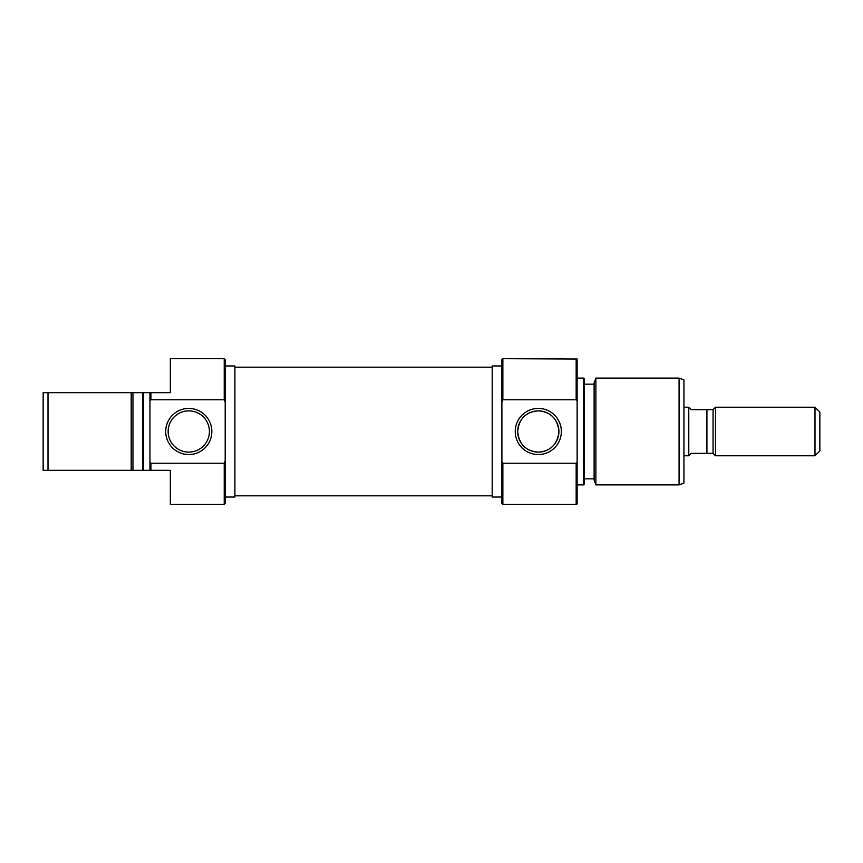 <?xml version="1.0" encoding="UTF-8"?>
<svg xmlns="http://www.w3.org/2000/svg" width="863" height="863" viewBox="0 0 863 863"><rect width="100%" height="100%" fill="white"/><g stroke="black" fill="none" stroke-linecap="round" stroke-linejoin="round"><path stroke-width="1.29" d="M131.187 392.665L48.004 392.665L48.004 470.335L131.187 470.335L131.187 392.665L132.956 392.665L132.956 470.335L142.665 470.335L142.665 392.665L132.956 392.665M132.471 470.335L131.187 470.335L132.471 470.335M224.218 358.684L225.189 359.655L225.189 402.061L224.218 399.763L224.218 358.684L170.335 358.684L170.335 392.665L150.917 392.665L150.917 399.763L224.218 399.763M224.218 504.316L224.218 463.237L225.189 460.939L225.189 503.345L224.218 504.316L170.335 504.316L170.335 470.335L149.946 470.335L149.946 392.665L150.917 392.665M188.781 454.564A23.064 23.064 0 0 1 165.718 431.5A23.064 23.064 0 0 1 188.781 408.436A23.064 23.064 0 0 1 211.845 431.5A23.064 23.064 0 0 1 188.781 454.564M188.781 410.864A20.636 20.636 0 0 0 168.145 431.5A20.636 20.636 0 0 0 188.781 452.126A20.636 20.636 0 0 0 209.418 431.5A20.636 20.636 0 0 0 188.781 410.864M225.189 497.034L234.898 497.034L234.898 365.966L225.189 365.966M150.917 399.763L149.946 400.583M149.946 392.665L143.636 392.665L143.636 470.335L149.946 470.335M132.956 470.335L131.187 470.335M48.004 470.335L43.15 470.335L43.15 392.665L48.004 392.665M149.946 462.417L150.917 463.237L224.218 463.237M150.917 463.237L150.917 470.335M225.189 460.939L225.189 402.061M142.665 392.665L143.636 392.665M143.636 470.335L142.665 470.335M502.859 504.316L501.888 503.345L501.888 460.939L502.859 463.237L502.859 504.316L576.16 504.316L576.16 463.237L502.859 463.237M502.859 358.684L502.859 399.763L501.888 402.061L501.888 359.655L502.859 358.684L577.131 359.04L577.131 400.583L576.16 399.763L576.16 358.684M538.296 408.436A23.064 23.064 0 0 1 561.36 431.5A23.064 23.064 0 0 1 538.296 454.564A23.064 23.064 0 0 1 515.233 431.5A23.064 23.064 0 0 1 538.296 408.436M538.296 452.136A20.636 20.636 0 0 0 558.922 431.5A20.636 20.636 0 0 0 538.296 410.874C525.88 411.824 518.997 418.684 517.671 431.478C518.976 444.283 525.858 451.176 538.296 452.136C550.713 451.176 557.584 444.316 558.922 431.543C557.627 418.717 550.745 411.824 538.296 410.874A20.636 20.636 0 0 0 517.671 431.5A20.636 20.636 0 0 0 538.296 452.136M595.891 484.898L594.122 480.044L594.122 382.956L595.891 378.102L595.891 484.898L679.073 484.898L679.073 378.102L683.928 379.871L683.928 483.129L679.073 484.898M584.413 378.458L584.413 484.542L583.442 484.898L583.442 378.102L584.413 378.458M577.131 400.583L577.131 503.96L576.16 504.316M501.888 365.966L492.18 365.966L492.18 497.034L501.888 497.034M577.131 484.898L583.442 484.898M577.131 378.102L583.442 378.102M584.413 478.836L594.122 478.836M584.413 384.164L594.122 384.164M595.891 378.102L679.073 378.102M576.16 399.763L502.859 399.763M501.888 402.061L501.888 460.939M576.16 463.237L577.131 462.417M683.928 455.772L688.782 455.772L688.782 407.228L683.928 407.228M819.85 412.083L819.85 450.918L814.996 455.772L814.996 407.228L819.85 412.083M713.054 409.655L706.916 409.655L706.916 453.345L713.054 453.345L713.054 409.655L715.481 407.228L715.481 455.772L814.996 455.772M715.481 407.228L814.996 407.228M713.054 453.345L715.481 455.772M706.916 453.345L691.209 453.345L688.782 455.578M688.782 407.422L691.209 409.655L706.916 409.655M234.898 495.815L492.18 495.815M234.898 367.185L492.18 367.185"/></g></svg>
